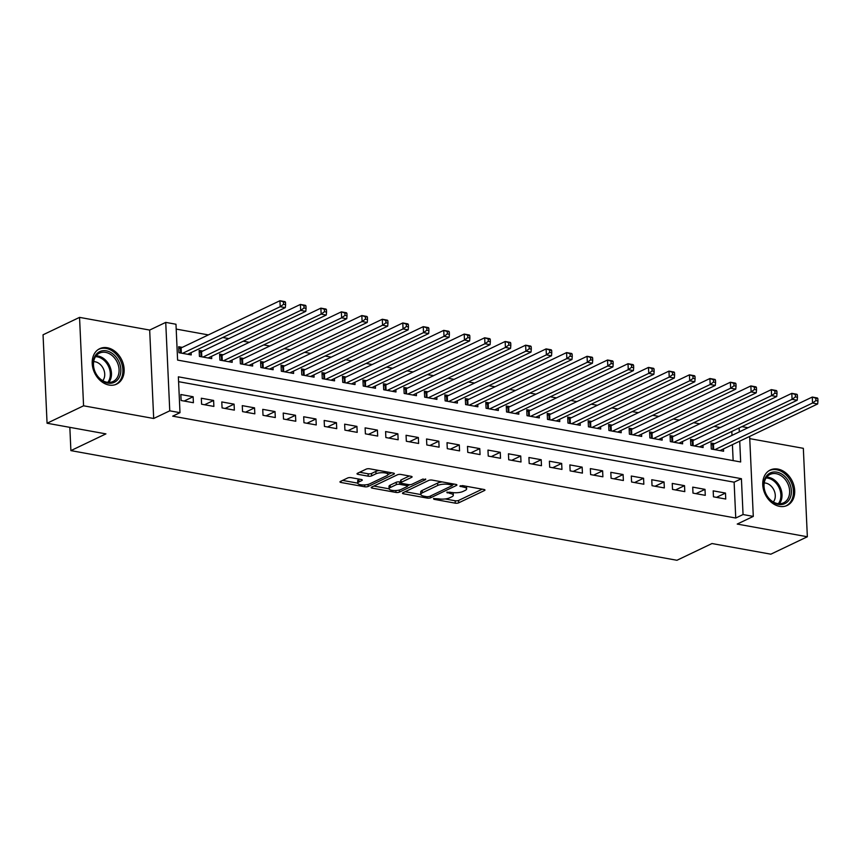 <?xml version="1.0" encoding="UTF-8"?>
<svg xmlns="http://www.w3.org/2000/svg" width="861" height="861" viewBox="0 0 861 861"><rect width="100%" height="100%" fill="white"/><g stroke="black" fill="none" stroke-linecap="round" stroke-linejoin="round"><path stroke-width="1.29" d="M433.503 498.562L433.901 499.294L455.254 503.158A2.475 0.764 177.4 0 0 458.698 502.835L484.495 490.522A2.475 0.764 177.4 0 0 484.958 490.049A2.475 0.764 177.4 0 0 483.914 489.468L462.561 485.604L459.839 486.164L463.326 487.068A7.91 2.454 177.4 0 1 466.63 488.897A7.91 2.454 177.4 0 1 465.166 490.415L463.014 491.448A7.91 2.454 177.4 0 1 452.003 492.47L446.827 492.201L449.991 493.428A7.91 2.454 177.4 0 1 453.306 495.258A7.91 2.454 177.4 0 1 451.842 496.786L449.69 497.809A7.91 2.454 177.4 0 1 438.669 498.842L433.503 498.562M109.024 385.05A19.631 15.035 64.5 0 0 116.633 384.124A19.631 15.035 64.5 0 0 123.424 364.547A19.631 15.035 64.5 0 0 107.324 347.758A19.631 15.035 64.5 0 0 99.715 348.683A19.631 15.035 64.5 0 0 92.923 368.26A19.631 15.035 64.5 0 0 109.024 385.05M779.571 506.365A19.631 15.035 64.5 0 0 787.191 505.439A19.631 15.035 64.5 0 0 793.982 485.873A19.631 15.035 64.5 0 0 777.881 469.084A19.631 15.035 64.5 0 0 770.272 470.009A19.631 15.035 64.5 0 0 763.47 489.575A19.631 15.035 64.5 0 0 779.571 506.365M351.105 477.661A2.475 0.764 177.4 0 0 347.661 477.984L340.429 481.439A2.475 0.764 177.4 0 0 339.966 481.912A2.475 0.764 177.4 0 0 340.999 482.483L364.72 486.777A2.475 0.764 177.4 0 0 368.164 486.454L393.961 474.142A2.475 0.764 177.4 0 0 394.413 473.658A2.475 0.764 177.4 0 0 393.38 473.087L369.67 468.804A2.475 0.764 177.4 0 0 366.226 469.116L357.476 473.292A2.475 0.764 177.4 0 0 357.024 473.776A2.475 0.764 177.4 0 0 358.058 474.346L368.207 476.176A2.475 0.764 177.4 0 0 371.651 475.853L375.988 473.787A6.608 2.056 177.4 0 1 383.328 472.721A6.608 2.056 177.4 0 1 387.967 474.465A6.608 2.056 177.4 0 1 386.74 475.735L369.756 483.839A6.608 2.056 177.4 0 1 362.406 484.915A6.608 2.056 177.4 0 1 357.778 483.172A6.608 2.056 177.4 0 1 359.005 481.902L361.835 480.546A2.475 0.764 177.4 0 0 362.287 480.072A2.475 0.764 177.4 0 0 361.254 479.502L351.105 477.661M47.064 423.235L43.05 334.8L79.546 317.375L83.571 405.8L47.064 423.235L105.935 433.879L70.893 450.615L676.95 560.274L711.982 543.539L770.853 554.183L807.349 536.758L737.22 524.069L753.289 516.406L743.054 514.544L735.746 518.031L172.695 416.164L179.992 412.677L169.757 410.826L165.732 322.391L175.978 324.242L177.603 360.092L740.664 461.97L739.717 441.176M83.571 405.8L153.689 418.489L169.757 410.826M402.926 492.75A2.475 0.764 177.4 0 0 402.474 493.224A2.475 0.764 177.4 0 0 403.508 493.794L427.217 498.088A2.475 0.764 177.4 0 0 430.661 497.766L456.459 485.443A2.475 0.764 177.4 0 0 456.922 484.969A2.475 0.764 177.4 0 0 455.878 484.399L432.168 480.104A2.475 0.764 177.4 0 0 428.724 480.427L402.926 492.75M395.974 492.427L372.253 488.144A2.475 0.764 177.4 0 1 371.22 487.574A2.475 0.764 177.4 0 1 371.683 487.089L397.47 474.777A2.475 0.764 177.4 0 1 400.914 474.454L411.063 476.294A2.475 0.764 177.4 0 1 412.096 476.865A2.475 0.764 177.4 0 1 411.644 477.338L401.183 482.332A2.475 0.764 177.4 0 0 400.72 482.806A2.475 0.764 177.4 0 0 401.753 483.387L408.491 484.603A2.475 0.764 177.4 0 0 411.935 484.28L422.826 479.082L425.635 479.588L399.407 492.115A2.475 0.764 177.4 0 1 395.974 492.427L395.888 490.533M807.349 536.758L803.335 448.323L749.759 438.636M182.263 347.37L178.679 346.725L178.948 352.698L191.228 354.926L191.131 352.612M202.733 351.073L199.149 350.427L199.418 356.4L211.709 358.628L211.602 356.314M223.203 354.786L219.62 354.129L219.899 360.113L232.179 362.33L232.072 360.016M243.685 358.488L240.101 357.842L240.37 363.816L252.66 366.033L252.553 363.729M264.155 362.19L260.571 361.545L260.851 367.518L273.131 369.735L273.023 367.432M284.636 365.893L281.052 365.247L281.321 371.22L293.601 373.448L293.504 371.134M305.106 369.595L301.522 368.949L301.791 374.922L314.082 377.15L313.974 374.836M325.587 373.308L322.003 372.652L322.272 378.636L334.552 380.853L334.455 378.539M346.057 377.01L342.474 376.365L342.743 382.338L355.033 384.555L354.926 382.252M366.528 380.713L362.944 380.067L363.224 386.04L375.504 388.257L375.396 385.954M387.009 384.415L383.425 383.769L383.694 389.742L395.985 391.97L395.877 389.656M407.479 388.117L403.895 387.472L404.164 393.445L416.455 395.673L416.347 393.359M427.96 391.83L424.376 391.174L424.645 397.158L436.925 399.375L436.828 397.072M448.43 395.533L444.846 394.887L445.115 400.86L457.406 403.077L457.299 400.774M468.901 399.235L465.327 398.589L465.597 404.562L477.877 406.779L477.769 404.476M489.382 402.937L485.798 402.291L486.067 408.265L498.358 410.493L498.25 408.179M509.852 406.64L506.268 405.994L506.548 411.967L518.828 414.195L518.72 411.881M530.333 410.353L526.749 409.696L527.018 415.68L539.309 417.897L539.201 415.594M550.803 414.055L547.219 413.409L547.488 419.382L559.779 421.599L559.672 419.296M571.284 417.757L567.7 417.111L567.969 423.085L580.249 425.312L580.153 422.999M591.755 421.459L588.171 420.814L588.44 426.787L600.73 429.015L600.623 426.701M612.225 425.162L608.652 424.516L608.921 430.489L621.201 432.717L621.093 430.403M632.706 428.875L629.122 428.218L629.391 434.202L641.682 436.419L641.574 434.116M653.176 432.577L649.592 431.931L649.872 437.905L662.152 440.122L662.044 437.818M673.657 436.279L670.073 435.634L670.342 441.607L682.622 443.835L682.525 441.521M694.127 439.982L690.544 439.336L690.813 445.309L703.103 447.537L702.996 445.223M713.468 496.819L725.748 499.036L725.479 493.062L713.188 490.845L713.468 496.819M692.987 493.116L705.277 495.333L704.998 489.36L692.718 487.132L692.987 493.116M672.516 489.403L684.796 491.631L684.527 485.658L672.247 483.43L672.516 489.403M652.035 485.701L664.326 487.929L664.057 481.956L651.766 479.728L652.035 485.701M631.565 481.999L643.845 484.226L643.576 478.242L631.296 476.025L631.565 481.999M611.084 478.296L623.375 480.513L623.106 474.54L610.815 472.323L611.084 478.296M590.614 474.594L602.894 476.811L602.625 470.838L590.345 468.61L590.614 474.594M570.143 470.881L582.423 473.109L582.154 467.136L569.864 464.908L570.143 470.881M549.662 467.179L561.953 469.406L561.673 463.433L549.393 461.205L549.662 467.179M529.192 463.476L541.472 465.704L541.203 459.72L528.923 457.503L529.192 463.476M508.711 459.774L521.002 461.991L520.733 456.018L508.442 453.801L508.711 459.774M488.241 456.072L500.521 458.289L500.252 452.316L487.972 450.088L488.241 456.072M467.76 452.359L480.051 454.586L479.781 448.613L467.491 446.385L467.76 452.359M447.289 448.656L459.57 450.884L459.3 444.911L447.02 442.683L447.289 448.656M426.819 444.954L439.099 447.182L438.83 441.198L426.539 438.981L426.819 444.954M406.338 441.252L418.629 443.469L418.349 437.496L406.069 435.279L406.338 441.252M385.868 437.549L398.148 439.767L397.879 433.793L385.599 431.565L385.868 437.549M365.387 433.836L377.678 436.064L377.409 430.091L365.118 427.863L365.387 433.836M344.917 430.134L357.197 432.362L356.928 426.389L344.648 424.161L344.917 430.134M324.436 426.432L336.726 428.649L336.457 422.676L324.166 420.459L324.436 426.432M303.965 422.729L316.256 424.947L315.976 418.973L303.696 416.756L303.965 422.729M283.495 419.027L295.775 421.244L295.506 415.271L283.215 413.043L283.495 419.027M263.014 415.314L275.305 417.542L275.025 411.569L262.745 409.341L263.014 415.314M242.544 411.612L254.824 413.84L254.555 407.856L242.275 405.639L242.544 411.612M222.063 407.91L234.353 410.127L234.084 404.153L221.794 401.936L222.063 407.91M201.592 404.207L213.872 406.424L213.603 400.451L201.323 398.234L201.592 404.207M735.746 518.031L734.121 482.182L178.582 381.671M193.133 396.749L180.842 394.521L181.111 400.505L193.402 402.722L193.133 396.749L184.136 401.043M720.226 427.519L714.146 426.421M699.756 423.816L693.665 422.719M679.275 420.114L673.194 419.016M658.805 416.412L652.724 415.303M638.335 412.699L632.243 411.601M617.854 408.997L611.773 407.899M597.383 405.294L591.292 404.196M576.902 401.592L570.821 400.494M556.432 397.89L550.34 396.781M535.951 394.177L529.87 393.079M515.481 390.474L509.4 389.376M495.01 386.772L488.919 385.674M474.529 383.07L468.449 381.972M454.059 379.367L447.968 378.259M433.578 375.654L427.497 374.557M413.108 371.952L407.027 370.854M392.627 368.25L386.546 367.152M372.156 364.547L366.076 363.439M351.686 360.845L345.595 359.737M331.205 357.132L325.124 356.034M310.735 353.43L304.643 352.332M290.254 349.727L284.173 348.63M269.784 346.025L263.703 344.917M249.303 342.323L243.222 341.214M228.832 338.61L222.751 337.512M208.362 334.907L176.193 329.085M733.141 460.603L732.42 444.663M732.001 435.386L731.818 431.469M714.608 443.684L711.025 443.038L711.294 449.011L723.574 451.239L723.477 448.925M69.838 427.357L70.893 450.615M153.689 418.489L149.674 330.064L79.546 317.375M149.674 330.064L165.732 322.391M741.924 426.636L748.005 427.745M743.054 514.544L741.418 478.694L178.367 376.827L179.992 412.677M749.651 436.43L753.289 516.406M739.298 431.899L739.115 427.982M734.121 482.182L741.418 478.694M725.479 493.062L716.481 497.367M704.998 489.36L696 493.654M684.527 485.658L675.53 489.952M664.057 481.956L655.049 486.25M643.576 478.242L634.579 482.547M623.106 474.54L614.097 478.834M602.625 470.838L593.627 475.132M582.154 467.136L573.157 471.43M561.673 463.433L552.676 467.727M541.203 459.72L532.206 464.025M520.733 456.018L511.725 460.312M500.252 452.316L491.254 456.61M479.781 448.613L470.773 452.908M459.3 444.911L450.303 449.205M438.83 441.198L429.833 445.503M418.349 437.496L409.352 441.79M397.879 433.793L388.881 438.088M377.409 430.091L368.4 434.385M356.928 426.389L347.93 430.683M336.457 422.676L327.449 426.981M315.976 418.973L306.979 423.268M295.506 415.271L286.509 419.565M275.025 411.569L266.027 415.863M254.555 407.856L245.557 412.161M234.084 404.153L225.076 408.458M213.603 400.451L204.606 404.745M453.306 495.258L453.198 492.869A7.91 2.454 177.4 0 0 453.155 492.643M466.63 488.897L466.522 486.508A7.91 2.454 177.4 0 0 466.49 486.314M445.137 498.96L455.146 500.768A2.475 0.764 177.4 0 0 458.59 500.445L482.225 489.166M452.369 484.958L454.188 484.097M405.1 491.717L420.825 494.558M427.013 496.732L429.424 496.506L452.068 485.69L451.67 484.958L448.753 484.431A7.91 2.454 177.4 0 0 437.732 485.453L422.256 492.847A7.91 2.454 177.4 0 0 420.792 494.365A7.91 2.454 177.4 0 0 424.107 496.205L427.013 496.732M442.177 481.923A7.91 2.454 177.4 0 0 437.625 483.064L437.732 485.453M420.792 494.365L420.685 491.975A7.91 2.454 177.4 0 1 422.148 490.458L437.625 483.064M389.097 488.822L373.846 486.056M409.362 475.982L401.075 479.943A2.475 0.764 177.4 0 0 400.613 480.416L400.72 482.806M409.847 484.689L407.501 485.808M390.324 487.52A6.608 2.056 177.4 0 0 389.097 488.79A6.608 2.056 177.4 0 0 393.735 490.533A6.608 2.056 177.4 0 0 401.075 489.468L407.059 486.605A2.475 0.764 177.4 0 0 407.522 486.131A2.475 0.764 177.4 0 0 406.489 485.561L399.752 484.345A2.475 0.764 177.4 0 0 396.308 484.657L390.324 487.52L390.216 485.13A6.608 2.056 177.4 0 0 388.989 486.4L389.097 488.79M390.216 485.13L396.2 482.268A2.475 0.764 177.4 0 1 399.644 481.945L400.688 482.138M357.778 483.172L357.67 480.782A6.608 2.056 177.4 0 1 358.897 479.512L359.554 479.19M379.131 470.515A6.608 2.056 177.4 0 0 375.88 471.397L375.988 473.787M359.65 472.258L368.099 473.787A2.475 0.764 177.4 0 0 371.543 473.464L375.88 471.397M387.956 474.562L391.68 472.786M342.592 480.406L357.778 483.15M719.99 450.594L817.67 403.949L812.547 403.023L812.278 397.05L713.435 444.244A2.518 0.786 -2.6 0 1 712.747 444.48L711.1 444.879M815.797 398.212L812.278 397.05L817.401 397.976L817.842 398.578L815.797 398.212L815.905 400.602L817.95 400.968L817.842 398.578M815.905 400.602L812.547 403.023L714.878 449.668M817.95 400.968L817.67 403.949M776.826 472.151A16.994 13.012 -115.5 0 1 791.377 490.781A16.994 13.012 -115.5 0 1 778.29 504.417A16.994 13.012 -115.5 0 1 763.739 485.787A16.994 13.012 -115.5 0 1 776.826 472.151M777.505 503.567A15.735 12.054 64.5 0 0 783.607 502.824A15.735 12.054 64.5 0 0 789.053 487.143A15.735 12.054 64.5 0 0 776.148 473.69A15.735 12.054 64.5 0 0 770.046 474.433A15.735 12.054 64.5 0 0 764.611 490.113A15.735 12.054 64.5 0 0 777.505 503.567M773.307 502.006A11.204 8.578 64.5 0 0 774.276 490.856A11.204 8.578 64.5 0 0 765.687 483.086A11.204 8.578 64.5 0 0 764.213 482.956M785.533 506.085A19.512 14.938 64.5 0 0 785.964 505.891A19.512 14.938 64.5 0 0 792.712 486.443A19.512 14.938 64.5 0 0 776.719 469.762A19.512 14.938 64.5 0 0 769.153 470.676A19.512 14.938 64.5 0 0 768.733 470.892M118.614 361.06A16.994 13.012 -115.5 0 1 114.556 382.187A16.994 13.012 -115.5 0 1 95.41 372.867A16.994 13.012 -115.5 0 1 99.467 351.74A16.994 13.012 -115.5 0 1 118.614 361.06M95.539 372.77A15.735 12.054 64.5 0 0 113.06 381.509A15.735 12.054 64.5 0 0 117.021 361.846A15.735 12.054 64.5 0 0 99.499 353.118A15.735 12.054 64.5 0 0 95.539 372.77M102.76 380.68A11.204 8.578 64.5 0 0 103.266 368.508A11.204 8.578 64.5 0 0 93.666 361.642M114.987 384.759A19.512 14.938 64.5 0 0 115.417 384.566A19.512 14.938 64.5 0 0 120.325 360.189A19.512 14.938 64.5 0 0 98.606 349.362A19.512 14.938 64.5 0 0 98.186 349.566M699.519 446.891L797.189 400.247L792.077 399.321L791.808 393.348L692.965 440.541A2.518 0.786 -2.6 0 1 692.266 440.778L690.63 441.166M795.316 394.51L791.808 393.348L796.92 394.273L797.361 394.876L795.316 394.51L795.424 396.899L797.48 397.265L797.361 394.876M795.424 396.899L792.077 399.321L694.396 445.955M797.48 397.265L797.189 400.247M679.049 443.178L776.719 396.544L771.596 395.619L771.327 389.635L672.484 436.839A2.518 0.786 -2.6 0 1 671.795 437.076L670.159 437.463M774.846 390.808L771.327 389.635L776.45 390.56L776.891 391.174L774.846 390.808L774.954 393.197L776.999 393.563L776.891 391.174M774.954 393.197L771.596 395.619L673.926 442.253M776.999 393.563L776.719 396.544M658.568 439.476L756.249 392.831L751.126 391.906L750.857 385.932L652.014 433.137A2.518 0.786 -2.6 0 1 651.314 433.363L649.678 433.761M754.365 387.095L750.857 385.932L755.969 386.858L756.421 387.472L754.365 387.095L754.473 389.484L756.528 389.861L756.421 387.472M754.473 389.484L751.126 391.906L653.456 438.55M756.528 389.861L756.249 392.831M638.098 435.774L735.768 389.129L730.655 388.203L730.376 382.23L631.533 429.424A2.518 0.786 -2.6 0 1 630.844 429.661L629.208 430.059M733.895 383.393L730.376 382.23L735.498 383.156L735.94 383.769L733.895 383.393L734.002 385.782L736.047 386.159L735.94 383.769M734.002 385.782L730.655 388.203L632.975 434.848M736.047 386.159L735.768 389.129M617.617 432.071L715.297 385.427L710.174 384.501L709.905 378.528L611.062 425.721A2.518 0.786 -2.6 0 1 610.374 425.958L608.727 426.356M713.425 379.69L709.905 378.528L715.028 379.453L715.469 380.056L713.425 379.69L713.532 382.08L715.577 382.445L715.469 380.056M713.532 382.08L710.174 384.501L612.505 431.146M715.577 382.445L715.297 385.427M597.147 428.358L694.816 381.724L689.704 380.799L689.435 374.826L590.592 422.019A2.518 0.786 -2.6 0 1 589.893 422.256L588.257 422.643M692.944 375.988L689.435 374.826L694.547 375.751L694.988 376.354L692.944 375.988L693.051 378.377L695.096 378.743L694.988 376.354M693.051 378.377L689.704 380.799L592.024 427.433M695.096 378.743L694.816 381.724M576.666 424.656L674.346 378.022L669.223 377.096L668.954 371.113L570.111 418.317A2.518 0.786 -2.6 0 1 569.422 418.554L567.776 418.941M672.473 372.286L668.954 371.113L674.077 372.038L674.518 372.652L672.473 372.286L672.581 374.675L674.626 375.041L674.518 372.652M672.581 374.675L669.223 377.096L571.553 423.73M674.626 375.041L674.346 378.022M556.195 420.954L653.865 374.309L648.753 373.383L648.484 367.41L549.641 414.615A2.518 0.786 -2.6 0 1 548.941 414.841L547.305 415.239M651.992 368.573L648.484 367.41L653.596 368.336L654.048 368.949L651.992 368.573L652.1 370.962L654.156 371.339L654.048 368.949M652.1 370.962L648.753 373.383L551.072 420.028M654.156 371.339L653.865 374.309M535.725 417.251L633.395 370.607L628.272 369.681L628.003 363.708L529.16 410.901A2.518 0.786 -2.6 0 1 528.471 411.138L526.835 411.536M631.522 364.87L628.003 363.708L633.126 364.633L633.567 365.247L631.522 364.87L631.63 367.26L633.674 367.636L633.567 365.247M631.63 367.26L628.272 369.681L530.602 416.326M633.674 367.636L633.395 370.607M515.244 413.549L612.924 366.904L607.801 365.979L607.532 360.006L508.69 407.199A2.518 0.786 -2.6 0 1 507.99 407.436L506.354 407.823M611.041 361.168L607.532 360.006L612.645 360.931L613.097 361.534L611.041 361.168L611.149 363.557L613.204 363.923L613.097 361.534M611.149 363.557L607.801 365.979L510.132 412.623M613.204 363.923L612.924 366.904M494.774 409.836L592.443 363.202L587.331 362.277L587.051 356.303L488.209 403.497A2.518 0.786 -2.6 0 1 487.52 403.734L485.884 404.121M590.571 357.466L587.051 356.303L592.174 357.229L592.616 357.832L590.571 357.466L590.678 359.855L592.723 360.221L592.616 357.832M590.678 359.855L587.331 362.277L489.651 408.91M592.723 360.221L592.443 363.202M474.293 406.134L571.973 359.5L566.85 358.574L566.581 352.59L467.738 399.795A2.518 0.786 -2.6 0 1 467.049 400.031L465.403 400.419M570.1 353.763L566.581 352.59L571.704 353.516L572.145 354.129L570.1 353.763L570.208 356.153L572.253 356.519L572.145 354.129M570.208 356.153L566.85 358.574L469.18 405.208M572.253 356.519L571.973 359.5M453.822 402.431L551.492 355.787L546.38 354.861L546.111 348.888L447.268 396.092A2.518 0.786 -2.6 0 1 446.568 396.318L444.933 396.717M549.619 350.05L546.111 348.888L551.223 349.814L551.664 350.427L549.619 350.05L549.727 352.44L551.772 352.816L551.664 350.427M549.727 352.44L546.38 354.861L448.699 401.506M551.772 352.816L551.492 355.787M433.341 398.729L531.022 352.084L525.899 351.159L525.63 345.186L426.787 392.379A2.518 0.786 -2.6 0 1 426.098 392.616L424.451 393.014M529.149 346.348L525.63 345.186L530.753 346.111L531.194 346.725L529.149 346.348L529.257 348.737L531.302 349.114L531.194 346.725M529.257 348.737L525.899 351.159L428.229 397.804M531.302 349.114L531.022 352.084M412.871 395.027L510.551 348.382L505.429 347.457L505.159 341.483L406.317 388.677A2.518 0.786 -2.6 0 1 405.617 388.914L403.981 389.301M508.668 342.646L505.159 341.483L510.272 342.409L510.724 343.012L508.668 342.646L508.776 345.035L510.831 345.401L510.724 343.012M508.776 345.035L505.429 347.457L407.748 394.101M510.831 345.401L510.551 348.382M392.401 391.314L490.07 344.68L484.947 343.754L484.678 337.781L385.836 384.975A2.518 0.786 -2.6 0 1 385.147 385.211L383.511 385.599M488.198 338.943L484.678 337.781L489.801 338.707L490.243 339.309L488.198 338.943L488.305 341.333L490.35 341.699L490.243 339.309M488.305 341.333L484.947 343.754L387.278 390.388M490.35 341.699L490.07 344.68M371.92 387.611L469.6 340.978L464.477 340.041L464.208 334.068L365.365 381.272A2.518 0.786 -2.6 0 1 364.666 381.509L363.03 381.897M467.717 335.23L464.208 334.068L469.32 334.994L469.772 335.607L467.717 335.23L467.835 337.63L469.88 337.996L469.772 335.607M467.835 337.63L464.477 340.041L366.808 386.686M469.88 337.996L469.6 340.978M351.449 383.909L449.119 337.264L444.007 336.339L443.727 330.366L344.884 377.57A2.518 0.786 -2.6 0 1 344.196 377.796L342.56 378.194M447.246 331.528L443.727 330.366L448.85 331.291L449.291 331.905L447.246 331.528L447.354 333.917L449.399 334.294L449.291 331.905M447.354 333.917L444.007 336.339L346.326 382.984M449.399 334.294L449.119 337.264M330.968 380.207L428.649 333.562L423.526 332.637L423.257 326.663L324.414 373.857A2.518 0.786 -2.6 0 1 323.725 374.094L322.079 374.492M426.776 327.826L423.257 326.663L428.38 327.589L428.821 328.192L426.776 327.826L426.884 330.215L428.929 330.592L428.821 328.192M426.884 330.215L423.526 332.637L325.856 379.281M428.929 330.592L428.649 333.562M310.498 376.505L408.168 329.86L403.056 328.934L402.787 322.961L303.944 370.155A2.518 0.786 -2.6 0 1 303.244 370.391L301.608 370.779M406.295 324.123L402.787 322.961L407.899 323.887L408.34 324.489L406.295 324.123L406.403 326.513L408.448 326.879L408.34 324.489M406.403 326.513L403.056 328.934L305.375 375.579M408.448 326.879L408.168 329.86M290.017 372.791L387.698 326.158L382.575 325.232L382.306 319.248L283.463 366.452A2.518 0.786 -2.6 0 1 282.774 366.689L281.127 367.077M385.825 320.421L382.306 319.248L387.428 320.184L387.87 320.787L385.825 320.421L385.932 322.81L387.977 323.176L387.87 320.787M385.932 322.81L382.575 325.232L284.905 371.866M387.977 323.176L387.698 326.158M269.547 369.089L367.227 322.455L362.104 321.519L361.835 315.546L262.992 362.75A2.518 0.786 -2.6 0 1 262.293 362.976L260.657 363.374M365.344 316.708L361.835 315.546L366.947 316.471L367.399 317.085L365.344 316.708L365.451 319.108L367.507 319.474L367.399 317.085M365.451 319.108L362.104 321.519L264.424 368.164M367.507 319.474L367.227 322.455M249.077 365.387L346.746 318.742L341.623 317.817L341.354 311.843L242.511 359.048A2.518 0.786 -2.6 0 1 241.823 359.274L240.187 359.672M344.874 313.006L341.354 311.843L346.477 312.769L346.918 313.382L344.874 313.006L344.981 315.395L347.026 315.772L346.918 313.382M344.981 315.395L341.623 317.817L243.954 364.461M347.026 315.772L346.746 318.742M228.595 361.685L326.276 315.04L321.153 314.114L320.884 308.141L222.041 355.335A2.518 0.786 -2.6 0 1 221.342 355.571L219.706 355.97M324.393 309.303L320.884 308.141L325.996 309.067L326.448 309.669L324.393 309.303L324.511 311.693L326.556 312.069L326.448 309.669M324.511 311.693L321.153 314.114L223.483 360.759M326.556 312.069L326.276 315.04M208.125 357.982L305.795 311.338L300.683 310.412L300.403 304.439L201.56 351.632A2.518 0.786 -2.6 0 1 200.871 351.869L199.235 352.257M303.922 305.601L300.403 304.439L305.526 305.364L305.967 305.967L303.922 305.601L304.03 307.99L306.075 308.356L305.967 305.967M304.03 307.99L300.683 310.412L203.002 357.057M306.075 308.356L305.795 311.338M187.644 354.269L285.325 307.635L280.202 306.71L279.933 300.726L181.09 347.93A2.518 0.786 -2.6 0 1 180.401 348.167L178.754 348.554M283.452 301.899L279.933 300.726L285.056 301.662L285.497 302.265L283.452 301.899L283.56 304.288L285.604 304.654L285.497 302.265M283.56 304.288L280.202 306.71L182.532 353.344M285.604 304.654L285.325 307.635M433.869 498.433L433.901 499.294M460.517 485.701L460.56 486.562M447.193 492.061L447.236 492.933M449.937 492.094L449.991 493.428M463.261 485.733L463.326 487.068M484.452 489.608L484.495 490.522M458.59 500.445L458.698 502.835M455.146 500.768L455.254 503.158M456.416 484.539L456.459 485.443M430.586 495.947L430.661 497.766M427.164 496.754L427.217 498.088M403.443 492.503L403.508 493.794M451.605 483.624L451.67 484.958M448.689 483.096L448.753 484.431M422.148 490.458L422.256 492.847M372.2 486.842L372.253 488.144M411.601 476.434L411.644 477.338M401.075 479.943L401.183 482.332M425.614 478.953L425.635 479.588M399.321 490.06L399.407 492.115M406.424 484.226L406.489 485.561M399.644 481.945L399.752 484.345M396.2 482.268L396.308 484.657M361.792 479.642L361.835 480.546M358.897 479.512L359.005 481.902M371.543 473.464L371.651 475.853M368.099 473.787L368.207 476.176M357.993 473.044L358.058 474.346M393.918 473.227L393.961 474.142M368.067 484.42L368.164 486.454M364.633 484.915L364.72 486.777M340.945 481.191L340.999 482.483M713.435 444.244L713.672 449.442M712.747 444.48L712.962 449.324M766.677 477.145A15.735 12.054 -115.5 0 1 768.539 477.328A15.735 12.054 -115.5 0 1 780.561 488.133A15.735 12.054 -115.5 0 1 779.377 503.75M778.344 503.685A15.218 11.656 64.5 0 0 779.463 488.585A15.218 11.656 64.5 0 0 767.84 478.167A15.218 11.656 64.5 0 0 766.075 477.995M96.12 355.83A15.735 12.054 -115.5 0 1 109.412 365.473A15.735 12.054 -115.5 0 1 108.82 382.424M107.786 382.37A15.218 11.656 64.5 0 0 108.335 366A15.218 11.656 64.5 0 0 95.517 356.669M692.965 440.541L693.202 445.74M692.266 440.778L692.492 445.611M672.484 436.839L672.721 442.037M671.795 437.076L672.01 441.908M652.014 433.137L652.251 438.335M651.314 433.363L651.54 438.206M631.533 429.424L631.77 434.633M630.844 429.661L631.059 434.504M611.062 425.721L611.299 430.92M610.374 425.958L610.589 430.791M590.592 422.019L590.818 427.217M589.893 422.256L590.119 427.088M570.111 418.317L570.348 423.515M569.422 418.554L569.638 423.386M549.641 414.615L549.878 419.813M548.941 414.841L549.167 419.684M529.16 410.901L529.397 416.111M528.471 411.138L528.686 415.981M508.69 407.199L508.926 412.397M507.99 407.436L508.216 412.268M488.209 403.497L488.445 408.695M487.52 403.734L487.735 408.566M467.738 399.795L467.975 404.993M467.049 400.031L467.265 404.864M447.268 396.092L447.494 401.291M446.568 396.318L446.794 401.161M426.787 392.379L427.024 397.588M426.098 392.616L426.313 397.459M406.317 388.677L406.553 393.875M405.617 388.914L405.843 393.746M385.836 384.975L386.072 390.173M385.147 385.211L385.362 390.044M365.365 381.272L365.602 386.471M364.666 381.509L364.892 386.341M344.884 377.57L345.121 382.768M344.196 377.796L344.411 382.639M324.414 373.857L324.651 379.066M323.725 374.094L323.94 378.937M303.944 370.155L304.17 375.353M303.244 370.391L303.47 375.224M283.463 366.452L283.7 371.651M282.774 366.689L282.989 371.521M262.992 362.75L263.229 367.948M262.293 362.976L262.519 367.819M242.511 359.048L242.748 364.246M241.823 359.274L242.038 364.117M222.041 355.335L222.278 360.544M221.342 355.571L221.568 360.415M201.56 351.632L201.797 356.831M200.871 351.869L201.087 356.702M181.09 347.93L181.327 353.128M180.401 348.167L180.616 352.999M452.316 483.753L452.391 485.356M407.436 484.409L407.522 486.131M387.859 472.086L387.967 474.465"/></g></svg>

